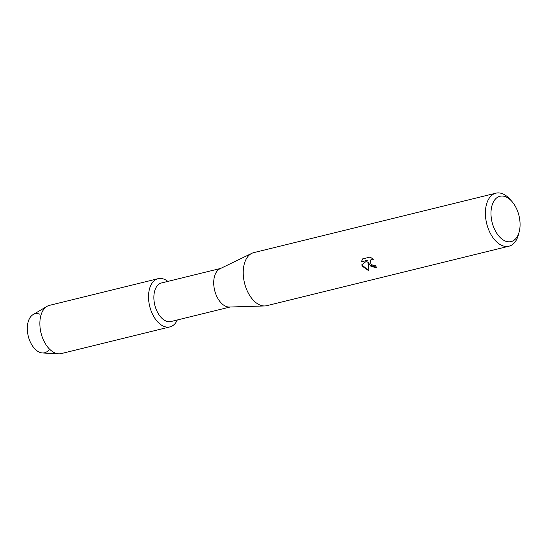 <?xml version="1.0" encoding="UTF-8"?>
<svg xmlns="http://www.w3.org/2000/svg" width="547" height="547" viewBox="0 0 547 547"><rect width="100%" height="100%" fill="white"/><g stroke="black" fill="none" stroke-linecap="round" stroke-linejoin="round"><path stroke-width="0.82" d="M48.731 350.121A20.061 11.904 -103.8 0 1 31.446 344.234A20.061 11.904 -103.8 0 1 28.157 321.875A20.061 11.904 -103.8 0 1 39.917 314.245M230.116 307.011L170.985 321.527A19.856 11.788 -103.8 0 1 157.96 313.082A19.856 11.788 -103.8 0 1 161.515 282.956L220.646 268.433M153.645 316.344A24.827 14.728 -103.8 0 1 150.363 286.368A24.827 14.728 -103.8 0 1 167.854 281.397A24.827 14.728 -103.8 0 0 158.09 278.683A24.827 14.728 -103.8 0 0 153.645 316.344A24.827 14.728 -103.8 0 0 177.324 319.974A24.827 14.728 -103.8 0 1 169.926 326.901A24.827 14.728 -103.8 0 1 153.645 316.344M519.199 231.805L518.426 234.759A27.309 16.205 -103.8 0 1 508.936 246.212L266.765 305.677A27.309 16.205 -103.8 0 1 264.734 305.951L229.364 307.031A19.856 11.788 -103.8 0 1 217.809 298.382A19.856 11.788 -103.8 0 1 219.962 268.762L251.818 253.336A27.309 16.205 -103.8 0 1 253.74 252.639L495.91 193.173A27.309 16.205 -103.8 0 1 509.626 198.93L511.684 201.187A23.336 13.846 -103.8 0 1 515.267 206.198A23.336 13.846 -103.8 0 1 519.199 231.805A23.336 13.846 -103.8 0 1 495.787 231.668A23.336 13.846 -103.8 0 1 493.394 201.993A23.336 13.846 -103.8 0 1 511.684 201.187M264.734 305.951A27.309 16.205 -103.8 0 1 248.851 294.06A27.309 16.205 -103.8 0 1 251.818 253.336M361.752 264.851L367.605 260.283L361.464 261.794L362.531 258.922L370.107 257.063L373.396 259.271L371.864 259.23L370.524 260.092L370.907 264.092L373.813 265.794L375.413 265.767A27.309 16.205 76.2 0 0 376.787 267.64L368.869 264.591L367.796 261.869L368.945 270.922L362.333 266.198L361.758 264.851M508.936 246.212A27.309 16.205 -103.8 0 1 491.021 234.601A27.309 16.205 -103.8 0 1 495.91 193.173M376.76 267.606L371.139 266.574L367.796 261.869M370.551 260.064L371.905 259.175L373.3 259.175M362.538 258.922L361.505 261.74L367.605 260.283M361.799 264.81L368.924 270.847M169.926 326.901L61.264 353.581A24.827 14.728 -103.8 0 1 58.638 353.827L42.481 352.959A20.061 11.904 -103.8 0 1 31.446 344.234A20.061 11.904 -103.8 0 1 33.066 314.614L46.987 306.368A24.827 14.728 -103.8 0 1 49.421 305.37L158.09 278.683M58.638 353.827A24.827 14.728 -103.8 0 1 44.977 343.024A24.827 14.728 -103.8 0 1 46.987 306.368"/></g></svg>
